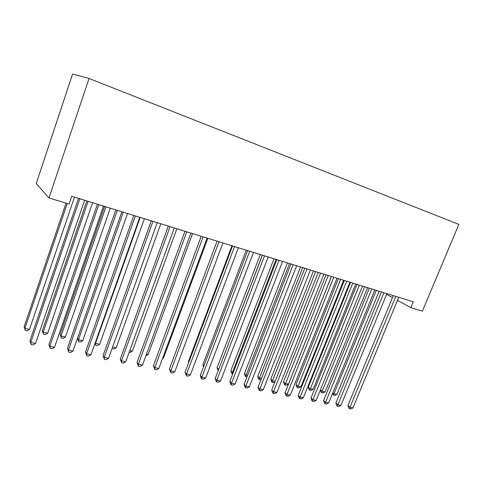 <?xml version="1.0" encoding="UTF-8"?>
<svg xmlns="http://www.w3.org/2000/svg" width="483" height="483" viewBox="0 0 483 483"><rect width="100%" height="100%" fill="white"/><g stroke="black" fill="none" stroke-linecap="round" stroke-linejoin="round"><path stroke-width="0.72" d="M36.249 183.528L72.577 74.044L89.035 78.469L458.85 224.378L422.396 311.149L410.864 307.653L413.303 301.803L71.756 196.267L69.105 204.074L48.964 197.97L36.249 183.528M48.964 197.97L89.035 78.469M386.611 294.382L392.468 297.588M397.485 300.329L410.864 307.653M393.283 295.614L347.917 405.509L349.976 407.247L395.806 296.399M352.958 407.851L350.7 408.956L349.505 408.715L349.976 407.247L352.958 407.851L398.741 297.305M349.505 408.715L348.684 408.014L347.917 405.509M376.275 290.361L333.982 393.784L336.899 394.4L379.149 291.249M332.805 392.788L333.982 393.784L333.566 395.227L332.491 393.567M336.899 394.4L334.737 395.474L333.566 395.227M381.425 291.955L335.866 403.051L337.895 404.796L383.919 292.722M340.938 405.412L338.668 406.529L337.448 406.281L337.895 404.796L340.938 405.412L386.913 293.646M337.448 406.281L336.639 405.581L335.866 403.051M369.32 288.212L323.568 400.546L325.56 402.291L371.777 288.973M328.669 402.925L326.381 404.054L325.137 403.8L325.56 402.291L328.669 402.925L374.838 289.915M325.137 403.8L324.347 403.1L323.568 400.546M364.629 286.763L322.173 391.284L325.15 391.912L367.563 287.669M320.434 389.793L322.173 391.284L321.781 392.751L321.032 392.099L320.374 389.944M325.15 391.912L322.97 392.999L321.781 392.751M350.477 282.392L308.281 387.112L310.128 388.737L313.165 389.376L355.742 284.016M352.753 283.092L309.766 390.228L309.023 389.57L308.281 387.112M313.165 389.376L310.974 390.481L309.766 390.228M356.955 284.39L311.016 397.98L312.966 399.737L359.376 285.139M316.142 400.383L313.841 401.524L312.573 401.27L312.966 399.737L316.142 400.383L362.504 286.105M312.573 401.27L311.795 400.564L311.016 397.98M344.319 280.49L298.192 395.366L300.106 397.129L346.709 281.227M303.348 397.787L301.042 398.946L299.744 398.68L300.106 397.129L303.348 397.787L349.903 282.211M299.744 398.68L298.983 397.974L298.192 395.366M338.384 278.655L296.031 384.51L297.842 386.14L300.939 386.792L343.685 280.291M340.63 279.349L297.504 387.65L296.779 386.992L296.031 384.51M300.939 386.792L298.742 387.909L297.504 387.65M326.043 274.839L283.527 381.854L285.302 383.49L288.46 384.154L331.368 276.487M328.253 275.521L284.994 385.017L284.282 384.359L283.527 381.854M288.46 384.154L286.256 385.283L284.994 385.017M331.41 276.499L285.103 392.697L286.974 394.466L333.759 277.224M290.283 395.136L287.965 396.308L286.642 396.042L286.974 394.466L290.283 395.136L337.025 278.232M286.642 396.042L285.894 395.329L285.103 392.697M313.443 270.945L270.77 379.143L272.503 380.779L275.141 381.341M315.616 271.621L272.503 380.779L272.225 382.337L271.531 381.679L270.77 379.143M274.93 381.872L273.511 382.608L272.225 382.337M318.219 272.424L271.73 389.968L273.553 391.743L320.525 273.137M276.934 392.425L274.61 393.615L273.257 393.343L273.553 391.743L276.934 392.425L323.864 274.169M273.257 393.343L272.527 392.631L271.73 389.968M300.577 266.972L257.753 376.378L259.443 378.02L261.49 378.455M302.708 267.63L259.443 378.02L259.19 379.596L258.514 378.938L257.753 376.378M261.043 379.596L259.19 379.596M304.737 268.258L258.067 387.179L259.842 388.96L306.995 268.953M263.301 389.66L260.959 390.862L259.582 390.584L259.842 388.96L263.301 389.66L310.406 270.009M259.582 390.584L258.87 389.872L258.067 387.179M287.439 262.909L244.458 373.552L246.101 375.2L247.537 375.502M289.522 263.555L246.101 375.2L245.883 376.8L245.225 376.136L244.458 373.552M246.946 377.024L245.883 376.8M290.947 263.996L244.102 384.329L245.829 386.116L293.163 264.678M249.361 386.835L247.012 388.054L245.599 387.771L245.829 386.116L249.361 386.835L296.647 265.759M245.599 387.771L244.911 387.052L244.102 384.329M274.012 258.761L230.886 370.666L232.48 372.321L233.277 372.484M276.053 259.395L232.48 372.321L232.299 373.945L231.659 373.281L230.886 370.666M232.685 374.023L232.299 373.945M276.837 259.637L229.83 381.419L231.502 383.206L279.005 260.307M235.112 383.943L232.752 385.18L231.309 384.885L231.502 383.206L235.112 383.943L282.573 261.412M231.309 384.885L230.639 384.166L229.83 381.419M260.295 254.523L217.024 367.72L218.69 369.404M262.287 255.139L218.527 369.833M218.171 370.763L217.024 367.72M262.408 255.181L215.231 378.443L216.849 380.236L264.527 255.833M220.544 380.984L218.171 382.24L216.698 381.944L216.849 380.236L220.544 380.984L268.18 256.962M216.698 381.944L216.052 381.22L215.231 378.443M246.27 250.188L202.86 364.713L203.917 365.885M203.512 366.941L202.86 364.713M247.646 250.617L200.306 375.394L201.864 377.193L249.705 251.251M205.643 377.96L203.265 379.233L201.755 378.932L201.864 377.193L205.643 377.96L253.442 252.41M201.755 378.932L201.127 378.207L200.306 375.394M231.937 245.762L188.388 361.634L188.841 362.159M188.672 362.606L188.388 361.634M232.528 245.944L185.037 372.278L186.535 374.084L234.533 246.565M190.399 374.868L188.008 376.16L186.462 375.846L186.535 374.084L190.399 374.868L238.361 247.749M186.462 375.846L185.037 372.278M217.054 241.162L169.406 369.09L170.843 370.902L218.992 241.76M174.798 371.705L172.395 373.009L170.813 372.695L170.843 370.902L174.798 371.705L222.911 242.973M170.813 372.695L169.406 369.09M162.856 357.595L163.616 357.758L207.853 238.318M163.616 357.758L162.578 358.332M201.206 236.265L153.413 365.83L154.777 367.641L203.077 236.845M158.829 368.463L156.42 369.791L154.801 369.465L154.777 367.641L158.829 368.463L207.092 238.083M154.801 369.465L153.413 365.83M146.512 354.136L148.178 354.492L192.536 233.585M148.178 354.492L145.92 355.754M184.965 231.248L137.039 362.485L138.331 364.303L186.77 231.804M142.479 365.142L140.058 366.494L138.404 366.156L138.331 364.303L142.479 365.142L190.888 233.078M138.404 366.156L137.039 362.485M129.782 350.598L132.384 351.147L176.863 228.743M132.384 351.147L130.072 352.457L129.172 352.27M168.326 226.104L120.273 359.068L121.487 360.886L170.058 226.642M125.737 361.749L123.304 363.113L121.607 362.775L121.487 360.886L125.737 361.749L174.272 227.946M121.607 362.775L120.273 359.068M112.636 346.975L116.222 347.73L160.815 223.786M116.222 347.73L113.903 349.058L112.098 348.46M112.267 348.714L112.225 348.122M151.27 220.834L103.09 355.56L104.225 357.384L152.924 221.347M108.578 358.265L106.145 359.654L104.4 359.304L104.225 357.384L108.578 358.265L157.247 222.681M104.4 359.304L103.09 355.56M140.209 217.416L95.489 343.347L99.685 344.234L144.381 218.708M95.199 342.882L95.682 345.23L94.97 343.516M99.685 344.234L97.361 345.58L95.682 345.23M133.779 215.43L85.491 351.968L86.542 353.791L135.349 215.919M91.003 354.697L88.552 356.11L86.771 355.748L86.542 353.791L91.003 354.697L139.786 217.29M86.771 355.748L85.491 351.968M123.274 212.188L78.457 339.748L82.756 340.654L127.548 213.504M77.522 338.112L78.457 339.748L78.705 341.662L77.515 338.13M82.756 340.654L80.419 342.024L78.705 341.662M115.835 209.888L67.445 348.285L68.405 350.115L117.321 210.346M72.981 351.044L70.524 352.475L68.701 352.107L68.405 350.115L72.981 351.044L121.873 211.753M68.701 352.107L67.445 348.285M104.569 206.404L60.14 334.387L61.021 336.059L65.416 336.989L110.299 208.179M105.922 206.821L61.021 336.059L61.323 338.009L60.14 334.387M65.416 336.989L63.08 338.378L61.323 338.009M97.427 204.2L48.946 344.512L49.815 346.341L98.822 204.629M54.507 347.295L52.043 348.75L50.166 348.37L49.815 346.341L54.507 347.295L103.495 206.072M50.166 348.37L48.946 344.512M86.868 200.934L42.365 330.607L43.156 332.28L47.66 333.234L92.621 202.715M88.129 201.326L43.156 332.28L43.512 334.266L42.365 330.607M47.66 333.234L45.311 334.641L43.512 334.266M78.536 198.362L29.97 340.642L30.737 342.471L79.828 198.761M35.555 343.449L33.079 344.928L31.16 344.542L30.737 342.471L35.555 343.449L84.628 200.246M31.16 344.542L29.97 340.642M66.062 203.15L24.15 326.737L24.85 328.41L29.469 329.388L74.497 197.112M67.24 203.506L24.85 328.41L25.267 330.426L24.15 326.737M29.469 329.388L27.114 330.819L25.267 330.426"/></g></svg>

